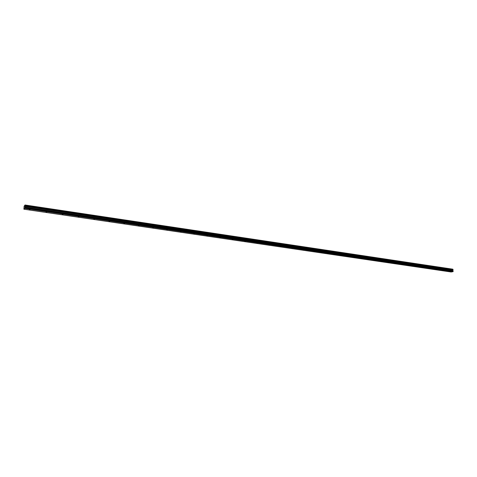 <?xml version="1.0" encoding="UTF-8"?>
<svg xmlns="http://www.w3.org/2000/svg" width="477" height="477" viewBox="0 0 477 477"><rect width="100%" height="100%" fill="white"/><g stroke="black" fill="none" stroke-linecap="round" stroke-linejoin="round"><path stroke-width="0.72" d="M30.134 209.498L29.359 209.624L30.134 209.498M449.572 271.335L448.803 271.425L449.572 271.335M440.975 270.071L440.211 270.155L440.975 270.071M432.24 268.778L431.47 268.867L432.24 268.778M423.349 267.472L422.58 267.561L423.349 267.472M414.31 266.136L413.541 266.226L414.31 266.136M405.116 264.783L404.347 264.872L405.116 264.783M395.767 263.405L394.992 263.495L395.767 263.405M386.245 261.998L385.476 262.094L386.245 261.998M376.562 260.573L375.793 260.669L376.562 260.573M366.706 259.118L365.931 259.214L366.706 259.118M356.671 257.64L355.896 257.735L356.671 257.64M346.451 256.131L345.676 256.232L346.451 256.131M336.046 254.599L335.271 254.7L336.046 254.599M325.451 253.037L324.676 253.138L325.451 253.037M314.653 251.445L313.884 251.546L314.653 251.445M303.658 249.823L302.883 249.93L303.658 249.823M292.449 248.171L291.68 248.278L292.449 248.171M281.031 246.49L280.255 246.591L281.031 246.49M269.386 244.773L268.611 244.88L269.386 244.773M257.514 243.02L256.739 243.127L257.514 243.02M245.411 241.237L244.635 241.344L245.411 241.237M233.062 239.418L232.287 239.526L233.062 239.418M220.469 237.558L219.694 237.671L220.469 237.558M207.614 235.662L206.839 235.775L207.614 235.662M194.497 233.73L193.722 233.843L194.497 233.73M181.111 231.756L180.336 231.87L181.111 231.756M167.439 229.741L166.664 229.854L167.439 229.741M153.475 227.684L152.706 227.797L153.475 227.684M139.218 225.579L138.443 225.699L139.218 225.579M124.646 223.433L123.871 223.552L124.646 223.433M109.758 221.239L108.983 221.358L109.758 221.239M94.541 218.997L93.766 219.116L94.541 218.997M78.979 216.701L78.204 216.82L78.979 216.701M63.065 214.352L62.29 214.477L63.065 214.352M46.788 211.955L46.013 212.074L46.788 211.955M23.88 209.2L24.804 208.401L453.055 271.628L451.117 272.003L23.88 209.2L24.124 206.219L25.042 204.997L25.114 205.354L453.013 269.416M453.043 269.439L25.078 205.748L24.864 208.199L453.15 271.473L24.876 208.169M25.078 205.748L25.114 205.354M453.138 271.491L24.804 208.401M24.929 206.291L452.84 270.089L453.12 271.073L24.917 207.614M24.917 207.668L453.12 271.073M453.138 271.109L453.15 271.473M25.042 204.997L452.81 269.177L25.048 205.021M25.048 205.062L452.81 269.177M25.06 205.808L453.049 269.726M453.019 269.767L452.852 270.054L24.941 206.231M25.108 205.599L453.084 269.624M453.078 269.529L25.12 205.474M24.84 207.239L452.846 270.775M452.834 270.733L24.834 207.185M24.911 206.392L452.816 270.161M24.917 206.332L452.822 270.119"/></g></svg>
